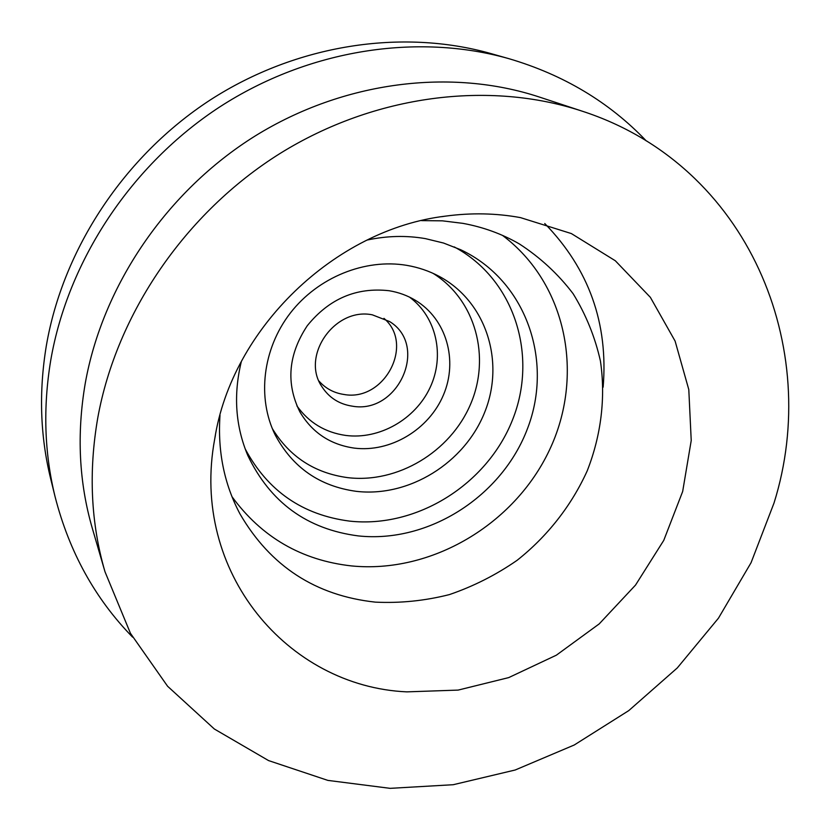 <?xml version="1.0" encoding="UTF-8"?>
<svg xmlns="http://www.w3.org/2000/svg" width="830" height="830" viewBox="0 0 830 830"><rect width="100%" height="100%" fill="white"/><g stroke="black" fill="none" stroke-linecap="round" stroke-linejoin="round"><path stroke-width="1.25" d="M241.354 361.486C233.272 394.696 235.419 426.018 247.797 455.463C270.227 502.43 307.058 529.25 358.311 535.91C428.851 543.463 502.233 496.216 527.631 428.249C553.548 360.511 526.168 280.592 460.754 249.768L443.594 243.055L425.448 238.635C406.327 235.315 386.863 235.793 367.057 240.067M245.161 448.854C267.665 490.904 302.462 514.984 349.544 521.105C416.816 528.513 486.909 484.513 512.401 420.177C538.317 356.049 514.787 279.295 454.249 246.915M356.215 491.329C409.034 497.554 464.593 463.016 484.689 412.282C505.138 361.704 486.37 301.581 439.174 276.359C429.141 271.005 418.351 267.333 406.814 265.361C365.065 258.275 317.994 277.262 290.282 313.107C262.581 348.963 256.947 397.933 275.124 434.816C292.513 467.435 319.54 486.276 356.215 491.329M272.302 428.55C289.587 456.759 314.695 473.121 347.625 477.634C397.549 483.631 450.151 451.997 470.423 404.552C490.966 357.232 475.777 299.931 433.011 273.319M354.182 448.096C390.401 452.724 428.913 429.639 443.448 394.966C458.202 360.396 446.509 318.959 415.342 300.273C407.333 295.48 398.597 292.295 389.125 290.728C356.454 287.066 329.178 298.717 307.308 325.671C288.259 354.503 285.769 383.221 299.848 411.825C312.07 432.513 330.184 444.6 354.182 448.096M296.891 405.87C308.843 422.626 325.132 432.471 345.757 435.439C379.445 439.807 415.311 419.295 430.075 387.579C444.994 355.946 436.622 317.019 409.491 297.109M352.211 406.15C398.141 414.699 429.224 345.602 389.571 321.532L372.328 314.829C334.656 307.058 300.574 356.112 321.988 386.811C329.085 397.705 339.159 404.148 352.211 406.15M319.011 381.084C325.619 388.523 333.93 392.974 343.952 394.468C384.238 402.031 414.876 344.492 383.958 318.357M406.825 691.867L458.15 690.093L508.707 677.602L556.38 655.171L599.229 623.88L635.531 585.077L663.772 540.351L682.665 491.495L691.224 440.523L688.796 389.602L675.101 341.078L650.367 297.337L615.331 260.765L571.372 233.572L520.472 217.616C496.184 213.165 471.191 212.667 445.482 216.132C334.864 229.246 231.653 328.929 214.711 439.029C189.914 572.327 288.062 686.607 406.825 691.867M220.012 415.291C217.533 451.23 224.183 484.108 239.974 513.905C270.393 566.216 315.525 595.629 375.347 602.134C400.174 603.327 424.846 600.816 449.372 594.602C473.411 586.374 495.987 574.951 517.1 560.323C547.333 536.398 571.424 505.698 587.194 470.901C601.117 435.439 605.796 397.663 600.432 361.05C595.048 337.032 585.949 314.591 573.136 293.737C558.3 274.19 540.403 257.601 519.435 243.979C502.15 233.977 483.288 227.098 462.87 223.353L442.452 220.842L421.578 220.614M231.964 496.662C261.699 537.269 301.549 560.354 351.526 565.925C431.413 573.8 514.175 524.612 549.304 450.4C584.673 376.384 567.305 283.953 502.482 235.378M132.582 637.118C95.097 598.762 69.274 551.981 55.102 496.786C44.353 452.993 42.911 407.468 50.755 360.199C67.904 260.724 131.254 164.631 219.95 106.79C308.885 49.271 417.583 32.889 508.749 58.629C563.425 74.7 609.272 102.142 646.311 140.934M55.102 496.786L50.651 478.682C40.182 436.009 38.74 391.719 46.324 345.788C62.883 249.135 124.22 156.019 210.198 100.005C296.414 44.301 401.969 28.469 490.81 53.545L508.749 58.629M97.774 417.832C116.625 313.667 185.432 212.646 280.125 153.425C375.046 94.506 489.295 80.541 581.986 111.106C749.324 165.294 822.53 348.465 774.027 503.001L751.067 562.699L718.458 618.174L677.29 667.932L628.777 710.605L574.246 744.998L515.191 770.001L453.221 784.713L390.142 788.344L327.881 780.397L268.557 760.581L214.368 729.02L167.587 686.244L130.445 633.3L105.005 571.797C90.833 523.128 88.426 471.814 97.774 417.832M105.005 571.797L92.379 528.534C78.975 482.458 76.599 434.049 85.251 383.325C102.692 285.427 166.788 191.066 255.339 135.861C344.108 80.956 451.406 68.06 539.189 96.986L581.986 111.106M603.14 387.174C608.4 323.482 588.937 268.93 544.75 223.509M215.395 435.283L214.711 439.029M441.726 216.682L445.482 216.132"/></g></svg>
